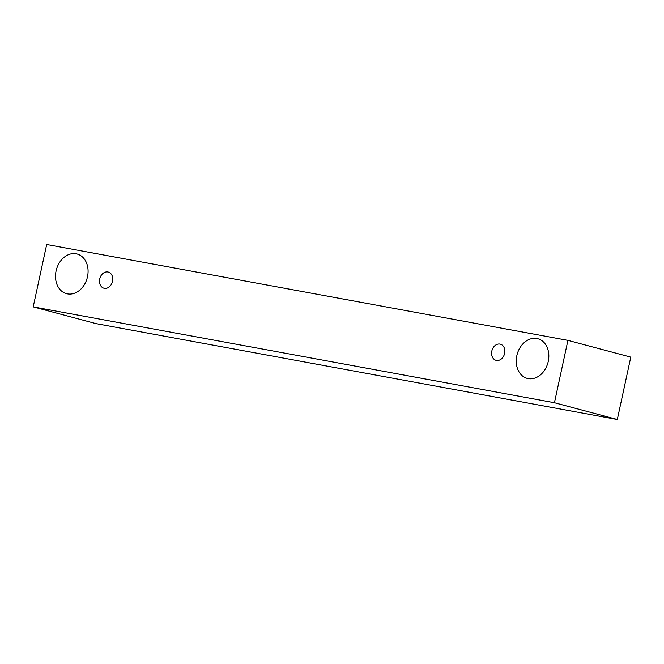 <?xml version="1.0" encoding="UTF-8"?>
<svg xmlns="http://www.w3.org/2000/svg" width="664" height="664" viewBox="0 0 664 664"><rect width="100%" height="100%" fill="white"/><g stroke="black" fill="none" stroke-linecap="round" stroke-linejoin="round"><path stroke-width="1" d="M104.356 288.309A8.358 6.499 104.9 0 1 103.966 288.217A8.358 6.499 104.9 0 1 99.841 278.465A8.358 6.499 104.9 0 1 108.273 272.057A8.358 6.499 104.9 0 1 112.465 281.569A8.358 6.499 104.9 0 1 104.356 288.309M33.2 306.876L96.072 323.625L617.312 419.499L630.8 357.124L567.928 340.375L46.688 244.501L33.2 306.876L554.448 402.741L567.928 340.375M554.448 402.741L617.312 419.499M67.462 293.878A20.526 15.953 104.9 0 1 66.516 293.662A20.526 15.953 104.9 0 1 56.382 269.725A20.526 15.953 104.9 0 1 77.082 253.997A20.526 15.953 104.9 0 1 87.366 277.328A20.526 15.953 104.9 0 1 67.462 293.878M528.212 378.613A20.526 15.953 104.9 0 1 527.257 378.405A20.526 15.953 104.9 0 1 517.131 354.46A20.526 15.953 104.9 0 1 537.832 338.731A20.526 15.953 104.9 0 1 548.107 362.071A20.526 15.953 104.9 0 1 528.212 378.613M496.456 360.419A8.358 6.499 104.9 0 1 496.066 360.336A8.358 6.499 104.9 0 1 491.941 350.584A8.358 6.499 104.9 0 1 500.374 344.176A8.358 6.499 104.9 0 1 504.565 353.68A8.358 6.499 104.9 0 1 496.456 360.419"/></g></svg>
